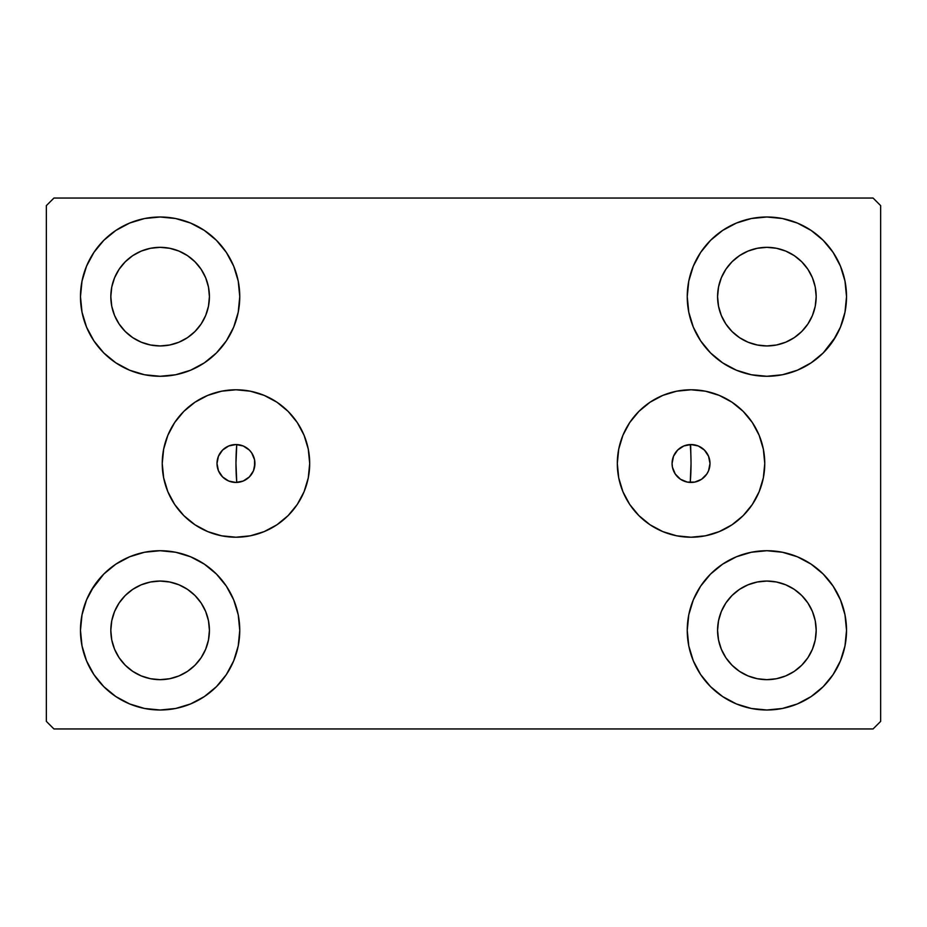 <?xml version="1.0" encoding="UTF-8"?>
<svg xmlns="http://www.w3.org/2000/svg" width="927" height="927" viewBox="0 0 927 927"><rect width="100%" height="100%" fill="white"/><g stroke="black" fill="none" stroke-linecap="round" stroke-linejoin="round"><path stroke-width="1.39" d="M672.434 459.85L672.075 463.5A18.957 18.957 0 0 1 691.032 444.543A18.957 18.957 0 0 1 710.001 463.5L708.552 470.754L706.803 474.033L701.565 479.271L694.74 482.098L687.336 482.098L680.499 479.271L675.273 474.033L672.434 467.196L672.075 463.5L672.434 467.15M254.566 467.15L254.566 459.804L251.727 452.967L249.375 450.093L243.222 445.98L235.968 444.543L228.702 445.98L222.561 450.093L218.448 456.246L216.999 463.5A18.957 18.957 0 0 1 235.968 444.543A18.957 18.957 0 0 1 254.925 463.5L254.566 459.85M617.312 463.5A73.72 73.72 0 0 1 691.032 389.78A73.72 73.72 0 0 1 764.763 463.5L763.338 477.88L759.143 491.716L752.33 504.462L743.164 515.632L731.994 524.798L719.248 531.611L705.424 535.806L691.032 537.22L676.652 535.806L662.828 531.611L650.082 524.798L638.912 515.632L629.734 504.462L622.921 491.716L618.726 477.88L617.312 463.5L618.726 449.12L622.921 435.284L629.734 422.538L638.912 411.368L650.082 402.202L662.828 395.389L676.652 391.194L691.032 389.78L705.424 391.194L719.248 395.389L731.994 402.202L743.164 411.368L752.33 422.538L759.143 435.284L763.338 449.12L764.763 463.5A73.72 73.72 0 0 1 691.032 537.22A73.72 73.72 0 0 1 617.312 463.5M162.237 463.5A73.72 73.72 0 0 1 235.968 389.78A73.72 73.72 0 0 1 309.688 463.5L308.274 477.88L304.079 491.716L297.266 504.462L288.088 515.632L276.918 524.798L264.172 531.611L250.348 535.806L235.968 537.22L221.576 535.806L207.752 531.611L195.006 524.798L183.836 515.632L174.67 504.462L167.857 491.716L163.662 477.88L162.237 463.5L163.662 449.12L167.857 435.284L174.67 422.538L183.836 411.368L195.006 402.202L207.752 395.389L221.576 391.194L235.968 389.78L250.348 391.194L264.172 395.389L276.918 402.202L288.088 411.368L297.266 422.538L304.079 435.284L308.274 449.12L309.688 463.5A73.72 73.72 0 0 1 235.968 537.22A73.72 73.72 0 0 1 162.237 463.5M80.475 630.36A79.641 79.641 0 0 1 160.116 550.719A79.641 79.641 0 0 1 239.757 630.36L238.227 645.899L233.697 660.835L226.339 674.601L216.431 686.675L204.357 696.571L190.591 703.941L175.655 708.471L160.116 710.001L144.577 708.471L129.641 703.941L115.875 696.571L103.801 686.675L93.905 674.601L86.547 660.835L82.016 645.899L80.475 630.36L82.016 614.821L86.547 599.885L93.905 586.119L103.801 574.045L115.875 564.149L129.641 556.779L144.577 552.249L160.116 550.719L175.655 552.249L190.591 556.779L204.357 564.149L216.431 574.045L226.339 586.119L233.697 599.885L238.227 614.821L239.757 630.36A79.641 79.641 0 0 1 160.116 710.001A79.641 79.641 0 0 1 80.475 630.36M687.243 296.64A79.641 79.641 0 0 1 766.884 216.999A79.641 79.641 0 0 1 846.525 296.64L844.984 312.179L840.453 327.115L833.095 340.881L823.199 352.955L811.125 362.851L797.359 370.221L782.423 374.751L766.884 376.281L751.345 374.751L736.409 370.221L722.643 362.851L710.569 352.955L700.661 340.881L693.303 327.115L688.773 312.179L687.243 296.64L688.773 281.101L693.303 266.165L700.661 252.399L710.569 240.325L722.643 230.429L736.409 223.059L751.345 218.529L766.884 216.999L782.423 218.529L797.359 223.059L811.125 230.429L823.199 240.325L833.095 252.399L840.453 266.165L844.984 281.101L846.525 296.64A79.641 79.641 0 0 1 766.884 376.281A79.641 79.641 0 0 1 687.243 296.64M687.243 630.36A79.641 79.641 0 0 1 766.884 550.719A79.641 79.641 0 0 1 846.525 630.36L844.984 645.899L840.453 660.835L833.095 674.601L823.199 686.675L811.125 696.571L797.359 703.941L782.423 708.471L766.884 710.001L751.345 708.471L736.409 703.941L722.643 696.571L710.569 686.675L700.661 674.601L693.303 660.835L688.773 645.899L687.243 630.36L688.773 614.821L693.303 599.885L700.661 586.119L710.569 574.045L722.643 564.149L736.409 556.779L751.345 552.249L766.884 550.719L782.423 552.249L797.359 556.779L811.125 564.149L823.199 574.045L833.095 586.119L840.453 599.885L844.984 614.821L846.525 630.36A79.641 79.641 0 0 1 766.884 710.001A79.641 79.641 0 0 1 687.243 630.36M80.475 296.64A79.641 79.641 0 0 1 160.116 216.999A79.641 79.641 0 0 1 239.757 296.64L238.227 312.179L233.697 327.115L226.339 340.881L216.431 352.955L204.357 362.851L190.591 370.221L175.655 374.751L160.116 376.281L144.577 374.751L129.641 370.221L115.875 362.851L103.801 352.955L93.905 340.881L86.547 327.115L82.016 312.179L80.475 296.64L82.016 281.101L86.547 266.165L93.905 252.399L103.801 240.325L115.875 230.429L129.641 223.059L144.577 218.529L160.116 216.999L175.655 218.529L190.591 223.059L204.357 230.429L216.431 240.325L226.339 252.399L233.697 266.165L238.227 281.101L239.757 296.64A79.641 79.641 0 0 1 160.116 376.281A79.641 79.641 0 0 1 80.475 296.64M235.968 463.5A227.532 227.532 0 0 1 236.756 444.554L236.756 444.554A227.532 227.532 0 0 0 236.756 482.446A227.532 227.532 0 0 1 235.968 463.5M691.032 463.5A227.532 227.532 0 0 0 690.244 444.554A227.532 227.532 0 0 1 690.244 482.446L690.244 482.446A227.532 227.532 0 0 0 690.244 444.554L688.691 444.682M114.566 315.504L119.131 324.033L114.566 315.504L111.761 306.258L110.823 296.64A49.305 49.305 0 0 1 160.116 247.335A49.305 49.305 0 0 1 209.421 296.64A49.305 49.305 0 0 1 160.116 345.945A49.305 49.305 0 0 1 110.823 296.64L111.761 287.022L114.566 277.776L119.131 269.247L125.261 261.785L132.723 255.643L141.252 251.09L132.723 255.643M721.333 649.224L725.887 657.753L721.333 649.224L718.529 639.978L717.579 630.36A49.305 49.305 0 0 1 766.884 581.055A49.305 49.305 0 0 1 816.177 630.36A49.305 49.305 0 0 1 766.884 679.665A49.305 49.305 0 0 1 717.579 630.36L718.529 620.742L721.333 611.496L725.887 602.967L732.017 595.505L739.491 589.363L732.017 595.505M721.333 315.504L725.887 324.033L721.333 315.504L718.529 306.258L717.579 296.64A49.305 49.305 0 0 1 766.884 247.335A49.305 49.305 0 0 1 816.177 296.64A49.305 49.305 0 0 1 766.884 345.945A49.305 49.305 0 0 1 717.579 296.64L718.529 287.022L721.333 277.776L725.887 269.247L732.017 261.785L739.491 255.643L732.017 261.785M114.566 649.224L119.131 657.753L114.566 649.224L111.761 639.978L110.823 630.36A49.305 49.305 0 0 1 160.116 581.055A49.305 49.305 0 0 1 209.421 630.36A49.305 49.305 0 0 1 160.116 679.665A49.305 49.305 0 0 1 110.823 630.36L111.761 620.742L114.566 611.496L119.131 602.967L125.261 595.505L132.723 589.363L141.252 584.81L132.723 589.363M873.06 198.042L53.94 198.042L46.35 205.62L46.35 721.38L53.94 728.958L873.06 728.958L880.65 721.38L880.65 205.62L873.06 198.042L53.94 198.042L46.35 205.62L46.35 721.38L53.94 728.958L873.06 728.958L880.65 721.38L880.65 205.62L873.06 198.042M91.333 590.232L103.801 574.045M144.577 552.249L160.116 550.719M126.686 702.643L115.875 696.571M800.314 224.357L811.125 230.429M835.667 336.768L823.199 352.955M782.423 374.751L766.884 376.281M766.884 550.719L782.423 552.249L797.359 556.779M823.199 574.045L833.095 586.119M160.116 376.281L144.577 374.751L129.641 370.221M103.801 352.955L93.905 340.881M238.309 444.682L236.756 444.554L235.968 463.291L236.756 482.446L238.309 482.318M687 444.972L685.088 445.493M683.512 446.096L681.716 446.988M680.302 447.868L678.691 449.108M677.486 450.232L676.107 451.808M675.192 453.083L674.091 454.995M673.477 456.327L672.712 458.622M672.701 468.344L673.477 470.673M674.091 472.005L675.192 473.917M676.119 475.203L677.486 476.768M678.691 477.892L680.302 479.132M681.716 480.012L683.512 480.904M685.088 481.507L687 482.028M688.691 482.318L690.244 482.446L691.032 463.709L690.638 444.543M240 482.028L241.912 481.507M243.488 480.904L245.284 480.012M246.698 479.132L248.309 477.892M249.514 476.768L250.893 475.192M251.808 473.917L252.909 472.005M253.523 470.673L254.288 468.378M254.299 458.656L253.523 456.327M252.909 454.995L251.808 453.083M250.881 451.797L249.514 450.232M248.309 449.108L246.698 447.868M245.284 446.988L243.488 446.096M241.912 445.493L240 444.972M178.981 342.19L187.509 337.637L178.981 342.19L169.734 344.995L160.116 345.945L150.498 344.995L141.252 342.19L132.723 337.637L125.261 331.495L119.131 324.033M201.113 324.033L205.667 315.504L201.113 324.033L194.983 331.495L187.509 337.637M205.667 277.776L201.113 269.247L205.667 277.776L208.471 287.022L209.421 296.64L208.471 306.258L205.667 315.504M178.981 251.09L169.734 248.285L178.981 251.09L187.509 255.643L194.983 261.785L201.113 269.247M785.748 675.91L794.277 671.357L785.748 675.91L776.502 678.715L766.884 679.665L757.266 678.715L748.019 675.91L739.491 671.357L732.017 665.215L725.887 657.753M807.869 657.753L812.434 649.224L807.869 657.753L801.739 665.215L794.277 671.357M812.434 611.496L807.869 602.967L812.434 611.496L815.239 620.742L816.177 630.36L815.239 639.978L812.434 649.224M785.748 584.81L776.502 582.005L785.748 584.81L794.277 589.363L801.739 595.505L807.869 602.967M748.019 584.81L739.491 589.363L748.019 584.81L757.266 582.005L766.884 581.055L776.502 582.005M710.569 352.955L707.602 349.815M785.748 342.19L794.277 337.637L785.748 342.19L776.502 344.995L766.884 345.945L757.266 344.995L748.019 342.19L739.491 337.637L732.017 331.495L725.887 324.033M807.869 324.033L812.434 315.504L807.869 324.033L801.739 331.495L794.277 337.637M812.434 277.776L807.869 269.247L812.434 277.776L815.239 287.022L816.177 296.64L815.239 306.258L812.434 315.504M785.748 251.09L776.502 248.285L785.748 251.09L794.277 255.643L801.739 261.785L807.869 269.247M748.019 251.09L739.491 255.643L748.019 251.09L757.266 248.285L766.884 247.335L776.502 248.285M216.431 574.045L219.398 577.185M178.981 675.91L187.509 671.357L178.981 675.91L169.734 678.715L160.116 679.665L150.498 678.715L141.252 675.91L132.723 671.357L125.261 665.215L119.131 657.753M201.113 657.753L205.667 649.224L201.113 657.753L194.983 665.215L187.509 671.357M205.667 611.496L201.113 602.967L205.667 611.496L208.471 620.742L209.421 630.36L208.471 639.978L205.667 649.224M178.981 584.81L169.734 582.005L178.981 584.81L187.509 589.363L194.983 595.505L201.113 602.967M115.875 230.429L114.137 231.623M93.905 252.399L91.646 255.979M82.016 312.179L82.596 314.89M216.431 352.955L219.398 349.815M141.252 251.09L150.498 248.285L160.116 247.335L169.734 248.285M844.984 614.821L844.404 612.11M710.569 574.045L707.602 577.185M811.125 696.571L812.863 695.377M833.095 674.601L835.354 671.021M844.984 281.101L840.453 266.165M82.016 645.899L86.547 660.835M141.252 584.81L150.498 582.005L160.116 581.055L169.734 582.005M167.857 435.284L174.67 422.538M216.999 463.5L218.448 470.754L222.561 476.907L228.702 481.02L235.968 482.457L243.222 481.02L249.375 476.907L253.477 470.754L254.925 463.5A18.957 18.957 0 0 1 235.968 482.457A18.957 18.957 0 0 1 216.999 463.5M759.143 435.284L752.33 422.538M672.075 463.5L673.523 456.246L677.625 450.093L683.778 445.98L691.032 444.543L698.298 445.98L704.439 450.093L708.552 456.246L710.001 463.5A18.957 18.957 0 0 1 691.032 482.457A18.957 18.957 0 0 1 672.075 463.5M236.362 444.543L236.756 444.554A227.532 227.532 0 0 0 236.756 482.446L236.362 482.457M234.346 482.388L232.607 482.167M230.626 481.692L228.992 481.136M227.115 480.267L225.643 479.398M223.94 478.17L222.7 477.046M221.24 475.447L220.278 474.16M219.12 472.202L218.482 470.846M217.66 468.436L217.381 467.243M217.381 459.757L217.636 458.622M218.482 456.154L219.12 454.786M220.278 452.839L221.229 451.576M222.7 449.954L223.94 448.83M225.643 447.602L227.115 446.733M228.992 445.864L230.626 445.308M232.607 444.833L234.346 444.612M692.654 444.612L694.393 444.833M696.374 445.308L698.008 445.864M699.885 446.733L701.357 447.602M703.06 448.83L704.3 449.954M705.771 451.576L706.722 452.839M707.88 454.798L708.518 456.154M709.364 458.622L709.618 459.757M709.618 467.243L709.364 468.378M708.518 470.846L707.88 472.214M706.722 474.16L705.76 475.447M704.3 477.046L703.06 478.17M701.357 479.398L699.885 480.267M698.008 481.136L696.374 481.692M694.393 482.167L692.654 482.388M690.638 482.457L690.244 482.446A227.532 227.532 0 0 0 690.244 444.554"/></g></svg>
